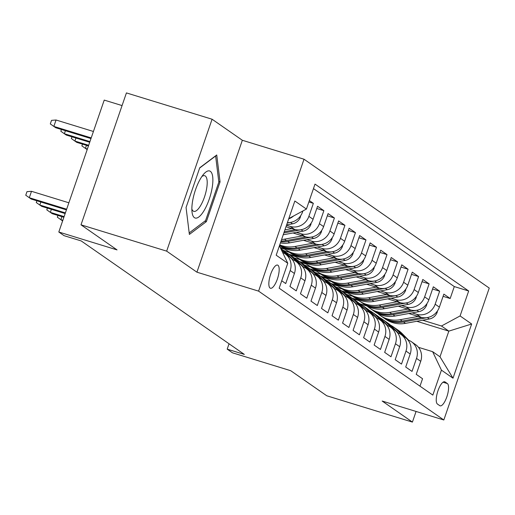 <?xml version="1.0" encoding="UTF-8"?>
<svg xmlns="http://www.w3.org/2000/svg" width="515" height="515" viewBox="0 0 515 515"><rect width="100%" height="100%" fill="white"/><g stroke="black" fill="none" stroke-linecap="round" stroke-linejoin="round"><path stroke-width="0.77" d="M270.085 288.072A12.122 3.927 107.1 0 0 270.452 288.258A12.122 3.927 107.1 0 0 277.579 278.415A12.122 3.927 107.1 0 0 277.939 265.257A12.122 3.927 107.1 0 0 277.572 265.077A12.122 3.927 107.1 0 0 270.446 274.913A12.122 3.927 107.1 0 0 270.085 288.072M122.068 105.575L104.23 100.097L58.807 232.007L64.066 235.67L81.203 240.93L244.329 354.41L227.199 349.144L232.465 352.807L290.711 370.697L326.755 395.771L412.412 422.088L416.075 411.453M212.083 119.229L126.426 92.912L81.003 224.83L166.66 251.14L196.923 272.184L258.594 291.13L304.017 159.219L242.34 140.273L212.083 119.229L166.66 251.14M258.594 291.13L443.827 419.983L489.25 288.072L304.017 159.219M281.731 280.772L285.728 283.559L290.209 270.542L294.419 273.471A15.154 14.259 -55.2 0 0 289.372 256.824L285.162 253.895A15.154 14.259 124.8 0 1 290.209 270.542M294.419 273.471L289.939 286.488L296.254 290.878L300.734 277.868L304.944 280.797A15.154 14.259 -55.2 0 0 299.897 264.144L295.687 261.214A15.154 14.259 124.8 0 1 300.734 277.868M304.944 280.797L300.464 293.808L306.779 298.198L311.26 285.188L315.47 288.117A15.154 14.259 -55.2 0 0 310.423 271.463L306.213 268.534A15.154 14.259 124.8 0 1 311.26 285.188M315.47 288.117L310.989 301.127L317.304 305.524L321.785 292.507L325.995 295.436A15.154 14.259 -55.2 0 0 320.942 278.789L316.731 275.86A15.154 14.259 124.8 0 1 321.785 292.507M325.995 295.436L321.514 308.453L327.83 312.843L332.31 299.827L336.52 302.756A15.154 14.259 -55.2 0 0 331.467 286.108L327.257 283.179A15.154 14.259 124.8 0 1 332.31 299.827M336.52 302.756L332.04 315.772L338.355 320.163L342.835 307.152L347.046 310.082A15.154 14.259 -55.2 0 0 341.992 293.428L337.782 290.499A15.154 14.259 124.8 0 1 342.835 307.152M347.046 310.082L342.565 323.092L348.88 327.482L353.361 314.472L357.571 317.401A15.154 14.259 -55.2 0 0 352.518 300.747L348.307 297.818A15.154 14.259 124.8 0 1 353.361 314.472M357.571 317.401L353.09 330.411L359.406 334.808L363.886 321.791L368.096 324.72A15.154 14.259 -55.2 0 0 363.043 308.073L358.833 305.144A15.154 14.259 124.8 0 1 363.886 321.791M368.096 324.72L363.616 337.737L369.931 342.127L374.411 329.111L378.622 332.04A15.154 14.259 -55.2 0 0 373.568 315.392L369.358 312.463A15.154 14.259 124.8 0 1 374.411 329.111M378.622 332.04L374.141 345.056L380.456 349.447L384.937 336.437L389.14 339.366A15.154 14.259 -55.2 0 0 384.093 322.712L379.883 319.783A15.154 14.259 124.8 0 1 384.937 336.437M389.14 339.366L384.66 352.376L390.975 356.766L395.456 343.756L399.666 346.685A15.154 14.259 -55.2 0 0 394.619 330.031L390.409 327.102A15.154 14.259 124.8 0 1 395.456 343.756M399.666 346.685L395.185 359.695L401.5 364.092L405.981 351.076L410.191 354.005A15.154 14.259 -55.2 0 0 405.144 337.357L400.934 334.428A15.154 14.259 124.8 0 1 405.981 351.076M410.191 354.005L405.711 367.021L412.026 371.412L416.506 358.395A15.154 14.259 -55.2 0 0 411.459 341.748A15.154 14.259 -55.2 0 0 407.977 340.009M408.788 313.506L420.761 317.189A15.154 14.259 -55.2 0 0 439.379 307.133L443.859 294.123L450.174 298.513L443.093 296.344M412.129 312.901L416.551 314.259A15.154 14.259 -55.2 0 0 435.169 304.204L439.649 291.194L432.568 289.018M439.649 291.194L433.334 286.803L428.853 299.814A15.154 14.259 -55.2 0 1 410.236 309.863L398.269 306.187M387.744 298.867L399.711 302.543A15.154 14.259 -55.2 0 0 418.328 292.494L422.809 279.478L429.124 283.874L422.043 281.699M377.218 291.548L389.185 295.224A15.154 14.259 -55.2 0 0 407.803 285.175L412.283 272.158L418.598 276.555L411.517 274.379M366.693 284.222L378.66 287.904A15.154 14.259 -55.2 0 0 397.277 277.849L401.758 264.839L408.073 269.229L400.998 267.06M356.168 276.903L368.141 280.578A15.154 14.259 -55.2 0 0 386.752 270.53L391.233 257.519L397.548 261.91L390.473 259.734M345.642 269.583L357.616 273.259A15.154 14.259 -55.2 0 0 376.227 263.21L380.707 250.193L387.023 254.59L379.948 252.414M335.117 262.264L347.091 265.94A15.154 14.259 -55.2 0 0 365.702 255.891L370.182 242.874L376.497 247.271L369.422 245.095M324.592 254.938L336.565 258.62A15.154 14.259 -55.2 0 0 355.183 248.565L359.663 235.555L365.978 239.945L358.897 237.776M314.066 247.618L326.04 251.294A15.154 14.259 -55.2 0 0 344.657 241.245L349.138 228.235L355.453 232.626L348.372 230.45M303.541 240.299L315.515 243.975A15.154 14.259 -55.2 0 0 334.132 233.926L338.613 220.909L344.928 225.306L337.846 223.13M293.022 232.98L304.989 236.655A15.154 14.259 -55.2 0 0 323.607 226.606L328.087 213.59L334.402 217.987L327.321 215.811M285.986 226.729L294.464 229.336A15.154 14.259 -55.2 0 0 313.081 219.281L317.562 206.27L323.877 210.661L316.796 208.491M309.348 200.56L313.352 203.341L308.865 201.964M447.368 383.559L445.057 381.943A11.742 3.805 107.1 0 0 444.696 381.769A11.742 3.805 107.1 0 0 437.795 391.303A11.742 3.805 107.1 0 0 437.441 404.05L439.759 405.659A11.742 3.805 107.1 0 0 440.113 405.833A11.742 3.805 107.1 0 0 447.02 396.305A11.742 3.805 107.1 0 0 447.368 383.559L443.016 382.22M279.433 245.764L287.763 263.255L279.169 288.207L432.832 395.095L441.426 370.137L432.626 351.668L418.502 347.329M287.763 263.255L276.188 255.202L294.844 201.011L306.425 209.064L315.013 184.106L468.676 290.994L460.082 315.946L471.656 323.999L453 378.19L441.426 370.137M286.495 225.248L290.254 226.407L294.464 229.336M296.357 232.368L300.779 233.726L304.989 236.655M306.882 239.687L311.305 241.046L315.515 243.975M317.407 247.007L321.83 248.372L326.04 251.294M327.933 254.333L332.355 255.691L336.565 258.62M338.452 261.652L342.881 263.011L347.091 265.94M283.482 250.49L289.475 252.331M280.463 247.927L285.271 249.402M348.977 268.972L353.406 270.33L357.616 273.259M294.007 257.809L300 259.65M289.861 254.899L295.797 256.728M359.502 276.291L363.931 277.656L368.141 280.578M304.526 265.128L310.526 266.97M300.387 262.225L306.322 264.047M370.027 283.617L374.45 284.975L378.66 287.904M315.051 272.454L321.051 274.295M310.912 269.545L316.847 271.366M380.553 290.936L384.975 292.295L389.185 295.224M325.577 279.774L331.576 281.615M321.437 276.864L327.373 278.686M391.078 298.256L395.501 299.614L399.711 302.543M336.102 287.093L342.102 288.934M331.956 284.183L337.898 286.012M401.603 305.575L406.026 306.94L410.236 309.863M342.481 291.509L348.423 293.331M346.627 294.413L352.62 296.254M450.174 298.513L454.288 286.572L313.461 188.612M287.409 222.609A15.154 14.259 -55.2 0 0 302.556 211.961L302.897 210.963M313.352 203.341L308.871 216.352A15.154 14.259 124.8 0 1 290.254 226.407M323.877 210.661L319.397 223.677A15.154 14.259 124.8 0 1 300.779 233.726M334.402 217.987L329.922 230.997A15.154 14.259 124.8 0 1 311.305 241.046M344.928 225.306L340.447 238.316A15.154 14.259 124.8 0 1 321.83 248.372M355.453 232.626L350.973 245.636A15.154 14.259 124.8 0 1 332.355 255.691M365.978 239.945L361.491 252.962A15.154 14.259 124.8 0 1 342.881 263.011M376.497 247.271L372.017 260.281A15.154 14.259 124.8 0 1 353.406 270.33M387.023 254.59L382.542 267.6A15.154 14.259 124.8 0 1 363.931 277.656M397.548 261.91L393.067 274.92A15.154 14.259 124.8 0 1 374.45 284.975M408.073 269.229L403.593 282.246A15.154 14.259 124.8 0 1 384.975 292.295M418.598 276.555L414.118 289.565A15.154 14.259 124.8 0 1 395.501 299.614M429.124 283.874L424.643 296.885A15.154 14.259 124.8 0 1 406.026 306.94M419.989 386.166L422.551 378.731L416.236 374.341L420.716 361.324A15.154 14.259 -55.2 0 0 415.669 344.677L411.459 341.748M432.626 351.668L439.997 356.792L448.835 331.126L441.464 326.001L460.082 315.946M360.217 303.901L366.719 305.897M416.815 321.289L448.835 331.126L471.656 323.999M353.007 298.829L358.949 300.651M422.654 320.221L441.464 326.001M58.807 232.007L117.053 249.904L81.003 224.83M443.827 419.983L382.156 401.037L412.412 422.088M229.046 343.775L227.199 349.144M454.288 286.572L468.676 290.994M358.06 299.981L351.996 298.121M347.535 292.662L341.471 290.801M337.01 285.342L330.945 283.482M397.451 332.69A15.154 14.259 124.8 0 1 400.934 334.428M326.484 278.023L320.42 276.156M386.926 325.371A15.154 14.259 124.8 0 1 390.409 327.102M315.959 270.697L309.895 268.836M376.407 318.051A15.154 14.259 124.8 0 1 379.883 319.783M305.434 263.377L299.37 261.517M365.882 310.725A15.154 14.259 124.8 0 1 369.358 312.463M294.908 256.058L288.844 254.198M355.356 303.406A15.154 14.259 124.8 0 1 358.833 305.144M284.383 248.739L280.244 247.464M344.831 296.086A15.154 14.259 124.8 0 1 348.307 297.818M334.306 288.767A15.154 14.259 124.8 0 1 337.782 290.499M323.781 281.441A15.154 14.259 124.8 0 1 327.257 283.179M313.255 274.122A15.154 14.259 124.8 0 1 316.731 275.86M302.73 266.802A15.154 14.259 124.8 0 1 306.213 268.534M292.205 259.483A15.154 14.259 124.8 0 1 295.687 261.214M282.651 252.524A15.154 14.259 124.8 0 1 285.162 253.895M306.425 209.064L288.793 218.579M293.659 215.952A15.154 14.259 124.8 0 1 288.703 218.843M439.997 356.792L453 378.19M196.923 272.184L242.34 140.273M186.063 207.5L189.378 234.428L206.373 221.63L220.053 181.904L216.738 154.976L199.736 167.774L186.063 207.5M218.766 181.505L220.053 181.904M204.822 221.154L206.373 221.63M408.794 340.312L402.022 333.45A28.982 27.276 -55.2 0 0 398.404 330.405L396.408 329.014A28.982 27.276 -55.2 0 0 395.771 328.583M402.228 335.329L396.756 329.787A28.982 27.276 -55.2 0 0 393.145 326.748A28.982 27.276 -55.2 0 0 390.396 325.081M405.524 337.628L400.02 332.059A28.982 27.276 -55.2 0 0 396.408 329.014M393.145 326.748L395.147 328.139A28.982 27.276 124.8 0 1 398.758 331.177L404.23 336.72M418.225 316.41L400.232 319.699A28.982 27.276 124.8 0 1 380.295 315.508A28.982 27.276 124.8 0 1 377.785 313.513M437.435 310.983L437.209 312.264A10.043 9.45 124.8 0 1 429.362 318.991L405.492 323.356A28.982 27.276 124.8 0 1 385.561 319.165L383.559 317.774A28.982 27.276 -55.2 0 0 403.496 321.965L427.36 317.601A10.043 9.45 -55.2 0 0 428.467 317.33M421.92 317.485L402.228 321.09A28.982 27.276 124.8 0 1 382.297 316.899L380.295 315.508M382.935 317.33A28.982 27.276 -55.2 0 0 383.559 317.774M204.307 210.197A24.623 7.983 107.1 0 0 212.875 179.426A24.623 7.983 107.1 0 0 203.67 174.147A24.623 7.983 107.1 0 0 200.438 178.782A24.623 7.983 107.1 0 0 192.024 212.051A24.623 7.983 107.1 0 0 204.307 210.197M191.857 208.981A18.643 6.038 107.1 0 0 193.775 211.356A18.643 6.038 107.1 0 0 200.715 205.421A18.643 6.038 107.1 0 0 206.882 187.009A18.643 6.038 107.1 0 0 204.725 175.705A18.643 6.038 107.1 0 0 201.809 176.6M199.653 168.025L215.624 156L218.836 182.091L205.582 220.581L189.192 232.922M398.269 332.993L391.497 326.13A28.982 27.276 -55.2 0 0 387.885 323.085L385.883 321.695A28.982 27.276 -55.2 0 0 385.246 321.263M391.703 328.004L386.231 322.467A28.982 27.276 -55.2 0 0 382.619 319.422A28.982 27.276 -55.2 0 0 379.877 317.761M394.999 330.308L389.495 324.733A28.982 27.276 -55.2 0 0 385.883 321.695M382.619 319.422L384.621 320.819A28.982 27.276 124.8 0 1 388.233 323.858L393.705 329.4M387.75 325.667L380.971 318.804A28.982 27.276 -55.2 0 0 377.36 315.766L375.358 314.375A28.982 27.276 -55.2 0 0 374.72 313.944M381.177 320.684L375.705 315.148A28.982 27.276 -55.2 0 0 372.094 312.103A28.982 27.276 -55.2 0 0 369.352 310.442M384.473 322.989L378.969 317.414A28.982 27.276 -55.2 0 0 375.358 314.375M372.094 312.103L374.096 313.493A28.982 27.276 124.8 0 1 377.707 316.538L383.179 322.075M377.225 318.347L370.446 311.485A28.982 27.276 -55.2 0 0 366.835 308.446L364.832 307.056A28.982 27.276 -55.2 0 0 364.195 306.625M370.652 313.365L365.18 307.822A28.982 27.276 -55.2 0 0 361.569 304.783A28.982 27.276 -55.2 0 0 358.826 303.116M373.948 315.663L368.444 310.094A28.982 27.276 -55.2 0 0 364.832 307.056M361.569 304.783L363.571 306.174A28.982 27.276 124.8 0 1 367.182 309.212L372.654 314.755M366.699 311.028L359.921 304.165A28.982 27.276 -55.2 0 0 356.309 301.12L354.307 299.73A28.982 27.276 -55.2 0 0 353.67 299.299M360.127 306.045L354.655 300.503A28.982 27.276 -55.2 0 0 351.043 297.464A28.982 27.276 -55.2 0 0 348.301 295.797M363.423 308.343L357.919 302.775A28.982 27.276 -55.2 0 0 354.307 299.73M351.043 297.464L353.045 298.855A28.982 27.276 124.8 0 1 356.657 301.893L362.129 307.436M407.7 309.084L389.707 312.38A28.982 27.276 124.8 0 1 369.776 308.189A28.982 27.276 124.8 0 1 367.259 306.193M426.909 303.663L426.684 304.944A10.043 9.45 124.8 0 1 418.837 311.672L394.966 316.036A28.982 27.276 124.8 0 1 375.036 311.845L373.034 310.455A28.982 27.276 -55.2 0 0 392.971 314.646L416.835 310.281A10.043 9.45 -55.2 0 0 417.942 310.011M411.395 310.165L391.703 313.77A28.982 27.276 124.8 0 1 371.772 309.579L369.776 308.189M372.409 310.004A28.982 27.276 -55.2 0 0 373.034 310.455M397.174 301.764L379.182 305.054A28.982 27.276 124.8 0 1 359.251 300.863A28.982 27.276 124.8 0 1 356.734 298.867M416.39 296.344L416.159 297.625A10.043 9.45 124.8 0 1 408.311 304.352L384.441 308.717A28.982 27.276 124.8 0 1 364.511 304.526L362.509 303.135A28.982 27.276 -55.2 0 0 382.445 307.326L406.309 302.962A10.043 9.45 -55.2 0 0 407.417 302.691M400.87 302.846L381.184 306.444A28.982 27.276 124.8 0 1 361.247 302.254L359.251 300.863M361.884 302.685A28.982 27.276 -55.2 0 0 362.509 303.135M386.649 294.445L368.656 297.734A28.982 27.276 124.8 0 1 348.726 293.544A28.982 27.276 124.8 0 1 346.209 291.548M405.865 289.024L405.633 290.299A10.043 9.45 124.8 0 1 397.786 297.026L373.922 301.397A28.982 27.276 124.8 0 1 353.985 297.207L351.99 295.816A28.982 27.276 -55.2 0 0 371.92 300.007L395.79 295.636A10.043 9.45 -55.2 0 0 396.891 295.365M390.344 295.526L370.658 299.125A28.982 27.276 124.8 0 1 350.721 294.934L348.726 293.544M351.365 295.365A28.982 27.276 -55.2 0 0 351.99 295.816M376.124 287.125L358.131 290.415A28.982 27.276 124.8 0 1 338.201 286.224A28.982 27.276 124.8 0 1 335.683 284.228M395.34 281.699L395.108 282.98A10.043 9.45 124.8 0 1 387.261 289.707L363.397 294.071A28.982 27.276 124.8 0 1 343.46 289.881L341.464 288.49A28.982 27.276 -55.2 0 0 361.395 292.681L385.265 288.316A10.043 9.45 -55.2 0 0 386.372 288.046M379.819 288.2L360.133 291.805A28.982 27.276 124.8 0 1 340.203 287.615L338.201 286.224M340.84 288.046A28.982 27.276 -55.2 0 0 341.464 288.49M356.174 303.708L349.395 296.846A28.982 27.276 -55.2 0 0 345.784 293.801L343.782 292.411A28.982 27.276 -55.2 0 0 343.144 291.979M349.601 298.719L344.136 293.183A28.982 27.276 -55.2 0 0 340.524 290.138A28.982 27.276 -55.2 0 0 337.776 288.477M352.897 301.024L347.393 295.449A28.982 27.276 -55.2 0 0 343.782 292.411M340.524 290.138L342.52 291.535A28.982 27.276 124.8 0 1 346.132 294.574L351.603 300.116M365.599 279.8L347.606 283.096A28.982 27.276 124.8 0 1 327.675 278.905A28.982 27.276 124.8 0 1 325.158 276.909M384.814 274.379L384.583 275.66A10.043 9.45 124.8 0 1 376.735 282.387L352.872 286.752A28.982 27.276 124.8 0 1 332.935 282.561L330.939 281.171A28.982 27.276 -55.2 0 0 350.87 285.361L374.74 280.997A10.043 9.45 -55.2 0 0 375.847 280.726M369.294 280.881L349.608 284.486A28.982 27.276 124.8 0 1 329.677 280.295L327.675 278.905M330.315 280.72A28.982 27.276 -55.2 0 0 330.939 281.171M345.649 296.382L338.87 289.52A28.982 27.276 -55.2 0 0 335.259 286.482L333.257 285.091A28.982 27.276 -55.2 0 0 332.619 284.66M339.082 291.4L333.611 285.864A28.982 27.276 -55.2 0 0 329.999 282.819A28.982 27.276 -55.2 0 0 327.25 281.158M342.372 293.705L336.874 288.13A28.982 27.276 -55.2 0 0 333.257 285.091M329.999 282.819L331.995 284.209A28.982 27.276 124.8 0 1 335.606 287.254L341.078 292.79M355.073 272.48L337.08 275.77A28.982 27.276 124.8 0 1 317.15 271.579A28.982 27.276 124.8 0 1 314.633 269.583M374.289 267.06L374.057 268.341A10.043 9.45 124.8 0 1 366.21 275.068L342.346 279.433A28.982 27.276 124.8 0 1 322.416 275.242L320.414 273.851A28.982 27.276 -55.2 0 0 340.344 278.042L364.214 273.677A10.043 9.45 -55.2 0 0 365.322 273.407M358.775 273.562L339.082 277.16A28.982 27.276 124.8 0 1 319.152 272.969L317.15 271.579M319.789 273.401A28.982 27.276 -55.2 0 0 320.414 273.851M335.123 289.063L328.345 282.201A28.982 27.276 -55.2 0 0 324.733 279.162L322.738 277.772A28.982 27.276 -55.2 0 0 322.094 277.34M328.557 284.08L323.085 278.538A28.982 27.276 -55.2 0 0 319.474 275.499A28.982 27.276 -55.2 0 0 316.725 273.832M331.847 286.379L326.349 280.81A28.982 27.276 -55.2 0 0 322.738 277.772M319.474 275.499L321.469 276.89A28.982 27.276 124.8 0 1 325.081 279.928L330.553 285.471M344.548 265.161L326.555 268.45A28.982 27.276 124.8 0 1 306.625 264.259A28.982 27.276 124.8 0 1 304.108 262.264M363.764 259.74L363.532 261.015A10.043 9.45 124.8 0 1 355.691 267.742L331.821 272.113A28.982 27.276 124.8 0 1 311.89 267.922L309.888 266.532A28.982 27.276 -55.2 0 0 329.819 270.723L353.689 266.352A10.043 9.45 -55.2 0 0 354.796 266.081M348.249 266.242L328.557 269.841A28.982 27.276 124.8 0 1 308.627 265.65L306.625 264.259M309.264 266.081A28.982 27.276 -55.2 0 0 309.888 266.532M324.598 281.744L317.819 274.881A28.982 27.276 -55.2 0 0 314.208 271.836L312.212 270.446A28.982 27.276 -55.2 0 0 311.575 270.014M318.032 276.761L312.56 271.218A28.982 27.276 -55.2 0 0 308.949 268.18A28.982 27.276 -55.2 0 0 306.2 266.513M321.321 279.059L315.824 273.491A28.982 27.276 -55.2 0 0 312.212 270.446M308.949 268.18L310.944 269.57A28.982 27.276 124.8 0 1 314.562 272.609L320.027 278.151M334.029 257.841L316.036 261.131A28.982 27.276 124.8 0 1 296.099 256.94A28.982 27.276 124.8 0 1 293.582 254.944M353.239 252.414L353.007 253.695A10.043 9.45 124.8 0 1 345.166 260.423L321.296 264.787A28.982 27.276 124.8 0 1 301.365 260.596L299.363 259.206A28.982 27.276 -55.2 0 0 319.294 263.397L343.164 259.032A10.043 9.45 -55.2 0 0 344.271 258.762M337.724 258.916L318.032 262.521A28.982 27.276 124.8 0 1 298.101 258.33L296.099 256.94M298.739 258.762A28.982 27.276 -55.2 0 0 299.363 259.206M314.073 274.424L307.294 267.555A28.982 27.276 -55.2 0 0 303.683 264.517L301.687 263.126A28.982 27.276 -55.2 0 0 301.05 262.695M307.507 269.435L302.035 263.899A28.982 27.276 -55.2 0 0 298.423 260.854A28.982 27.276 -55.2 0 0 295.674 259.193M310.803 271.74L305.298 266.165A28.982 27.276 -55.2 0 0 301.687 263.126M298.423 260.854L300.425 262.251A28.982 27.276 124.8 0 1 304.037 265.289L309.502 270.832M323.504 250.515L305.511 253.811A28.982 27.276 124.8 0 1 285.574 249.621A28.982 27.276 124.8 0 1 283.057 247.625M342.713 245.095L342.481 246.376A10.043 9.45 124.8 0 1 334.641 253.103L310.77 257.468A28.982 27.276 124.8 0 1 290.84 253.277L288.838 251.887A28.982 27.276 -55.2 0 0 308.768 256.077L332.639 251.713A10.043 9.45 -55.2 0 0 333.746 251.442M327.199 251.597L307.507 255.202A28.982 27.276 124.8 0 1 287.576 251.011L285.574 249.621M288.213 251.436A28.982 27.276 -55.2 0 0 288.838 251.887M303.547 267.098L296.775 260.236A28.982 27.276 -55.2 0 0 293.157 257.197L291.162 255.807A28.982 27.276 -55.2 0 0 290.524 255.376M296.981 262.116L291.509 256.579A28.982 27.276 -55.2 0 0 287.898 253.535A28.982 27.276 -55.2 0 0 285.149 251.874M300.277 264.42L294.773 258.845A28.982 27.276 -55.2 0 0 291.162 255.807M287.898 253.535L289.9 254.925A28.982 27.276 124.8 0 1 293.511 257.97L298.983 263.506M312.978 243.196L294.986 246.485A28.982 27.276 124.8 0 1 279.742 244.876M332.188 237.776L331.963 239.057A10.043 9.45 124.8 0 1 324.115 245.784L300.245 250.148A28.982 27.276 124.8 0 1 280.315 245.958L279.548 245.423M316.674 244.277L296.981 247.876A28.982 27.276 124.8 0 1 279.613 245.256M279.568 245.385A28.982 27.276 -55.2 0 0 298.249 248.758L322.113 244.393A10.043 9.45 -55.2 0 0 323.22 244.123M286.25 252.917A28.982 27.276 -55.2 0 0 282.638 249.878L280.778 248.584A28.982 27.276 -55.2 0 1 284.248 251.526L286.25 252.917L293.022 259.779M286.456 254.796L281.203 249.479M280.836 248.7A28.982 27.276 124.8 0 1 282.986 250.644L288.458 256.187M289.752 257.094L284.248 251.526M61.909 216.654L60.867 219.686L62.836 220.291M57.925 215.431L57.326 217.188L62.624 220.916M302.453 235.876L284.46 239.166A28.982 27.276 124.8 0 1 281.576 239.539M321.663 230.456L321.437 231.731A10.043 9.45 124.8 0 1 313.59 238.458L289.72 242.829A28.982 27.276 124.8 0 1 280.411 242.926M306.148 236.958L286.456 240.557A28.982 27.276 124.8 0 1 281.074 241.007M280.791 241.818A28.982 27.276 -55.2 0 0 287.724 241.438L311.588 237.067A10.043 9.45 -55.2 0 0 312.695 236.797M86.462 145.352L85.419 148.384L87.389 148.99M82.477 144.129L81.879 145.88L87.177 149.608M51.384 209.335L50.341 212.367L64.111 216.596M47.406 208.112L46.801 209.863L52.234 213.686L63.886 217.259M291.928 228.557L284.917 229.838M311.144 223.13L310.912 224.411A10.043 9.45 124.8 0 1 303.065 231.138L283.218 234.769M295.623 229.632L284.274 231.711M283.868 232.896L301.063 229.748A10.043 9.45 -55.2 0 0 302.17 229.478M75.937 138.033L74.894 141.065L76.787 142.378L88.438 145.957M71.952 136.81L71.353 138.561L74.894 141.065L88.664 145.294M40.859 202.015L39.816 205.047L65.386 212.901M36.88 200.792L36.275 202.543L41.709 206.361L65.154 213.564M300.618 215.811L300.387 217.092A10.043 9.45 124.8 0 1 292.539 223.819L286.617 224.901M287.261 223.027L290.544 222.429A10.043 9.45 -55.2 0 0 291.645 222.158M65.411 130.713L64.369 133.739L66.261 135.059L89.707 142.262M61.433 129.49L60.828 131.241L64.369 133.739L89.938 141.599M68.868 202.788L31.499 191.31L29.291 197.728L66.66 209.206M31.499 191.31L26.98 191.657L25.75 195.224L31.19 199.041L66.429 209.869M91.213 137.898L53.843 126.42L50.303 123.922L51.532 120.356L56.051 120.001L53.843 126.42L55.736 127.739L90.981 138.567M56.051 120.001L93.421 131.48M416.551 314.259L420.761 317.189M435.169 304.204L439.379 307.133M301.899 211.504L302.556 211.961M308.871 216.352L313.081 219.281M319.397 223.677L323.607 226.606M329.922 230.997L334.132 233.926M340.447 238.316L344.657 241.245M350.973 245.636L355.183 248.565M361.491 252.962L365.702 255.891M372.017 260.281L376.227 263.21M382.542 267.6L386.752 270.53M393.067 274.92L397.277 277.849M403.593 282.246L407.803 285.175M414.118 289.565L418.328 292.494M424.643 296.885L428.853 299.814M416.506 358.395L420.716 361.324M444.303 381.718L445.057 381.943M400.02 332.059L402.022 333.45M396.756 329.787L398.758 331.177M437.241 312.071L436.842 311.794M402.228 321.09L400.232 319.699M405.492 323.356L403.496 321.965M429.362 318.991L427.36 317.601M389.495 324.733L391.497 326.13M386.231 322.467L388.233 323.858M378.969 317.414L380.971 318.804M375.705 315.148L377.707 316.538M368.444 310.094L370.446 311.485M365.18 307.822L367.182 309.212M357.919 302.775L359.921 304.165M354.655 300.503L356.657 301.893M426.716 304.751L426.323 304.474M391.703 313.77L389.707 312.38M394.966 316.036L392.971 314.646M418.837 311.672L416.835 310.281M416.191 297.425L415.798 297.149M381.184 306.444L379.182 305.054M384.441 308.717L382.445 307.326M408.311 304.352L406.309 302.962M405.672 290.106L405.273 289.829M370.658 299.125L368.656 297.734M373.922 301.397L371.92 300.007M397.786 297.026L395.79 295.636M395.147 282.786L394.748 282.51M360.133 291.805L358.131 290.415M363.397 294.071L361.395 292.681M387.261 289.707L385.265 288.316M347.393 295.449L349.395 296.846M344.136 293.183L346.132 294.574M384.621 275.467L384.222 275.19M349.608 284.486L347.606 283.096M352.872 286.752L350.87 285.361M376.735 282.387L374.74 280.997M336.874 288.13L338.87 289.52M333.611 285.864L335.606 287.254M374.096 268.141L373.697 267.864M339.082 277.16L337.08 275.77M342.346 279.433L340.344 278.042M366.21 275.068L364.214 273.677M326.349 280.81L328.345 282.201M323.085 278.538L325.081 279.928M363.571 260.822L363.172 260.545M328.557 269.841L326.555 268.45M331.821 272.113L329.819 270.723M355.691 267.742L353.689 266.352M315.824 273.491L317.819 274.881M312.56 271.218L314.562 272.609M353.045 253.502L352.646 253.226M318.032 262.521L316.036 261.131M321.296 264.787L319.294 263.397M345.166 260.423L343.164 259.032M305.298 266.165L307.294 267.555M302.035 263.899L304.037 265.289M342.52 246.183L342.121 245.906M307.507 255.202L305.511 253.811M310.77 257.468L308.768 256.077M334.641 253.103L332.639 251.713M294.773 258.845L296.775 260.236M291.509 256.579L293.511 257.97M331.995 238.857L331.596 238.58M296.981 247.876L294.986 246.485M300.245 250.148L298.249 248.758M324.115 245.784L322.113 244.393M281.151 249.376L282.986 250.644M321.469 231.538L321.077 231.261M286.456 240.557L284.46 239.166M289.72 242.829L287.724 241.438M313.59 238.458L311.588 237.067M310.944 224.218L310.551 223.941M303.065 231.138L301.063 229.748M300.425 216.899L300.026 216.622M292.539 223.819L290.544 222.429"/></g></svg>
